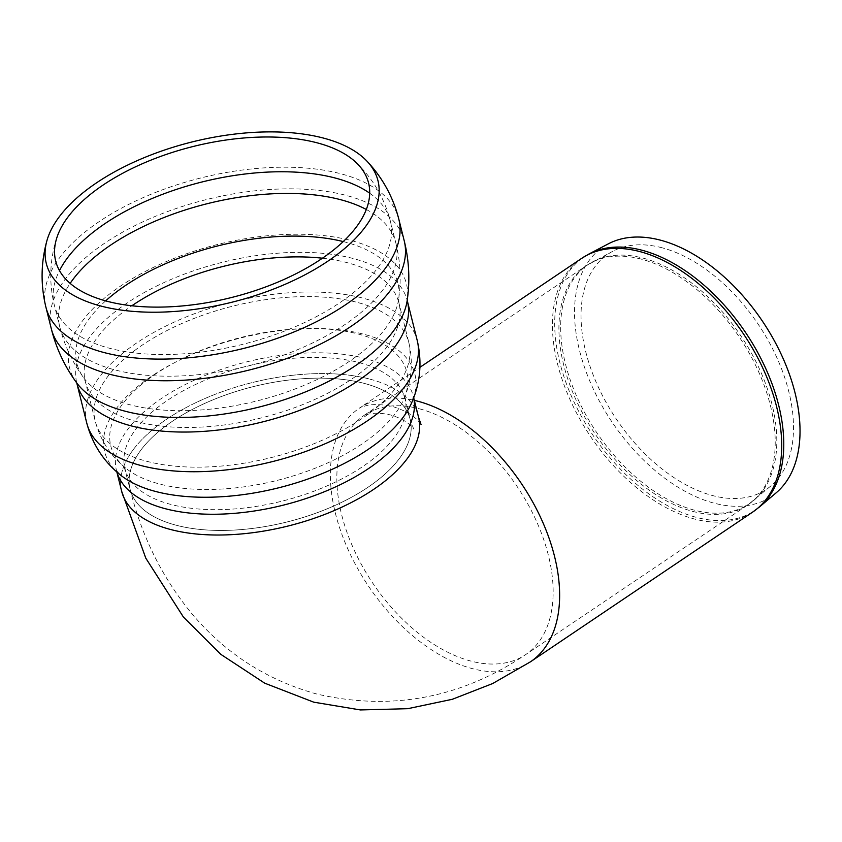 <?xml version="1.0" encoding="UTF-8"?>
<svg xmlns="http://www.w3.org/2000/svg" width="842" height="842" viewBox="0 0 842 842"><rect width="100%" height="100%" fill="white"/><g stroke="black" fill="none" stroke-linecap="round" stroke-linejoin="round"><path stroke-width="0.63" stroke-dasharray="4.21 3.16" d="M364.239 383.384A144.329 69.749 -14 0 0 204.964 403.307A144.329 69.749 -14 0 0 130.1 489.286A144.329 69.749 -14 0 0 287.027 521.966A144.329 69.749 -14 0 0 410.149 419.316A144.329 69.749 -14 0 0 364.239 383.384A144.329 69.749 166 0 1 410.149 419.316A144.329 69.749 166 0 1 287.027 521.966A144.329 69.749 166 0 1 130.1 489.286A144.329 69.749 166 0 1 204.964 403.307A144.329 69.749 166 0 1 364.239 383.384M369.891 379.132A152.991 73.928 166 0 1 418.548 417.222A152.991 73.928 -14 0 0 369.891 379.132A152.991 73.928 -14 0 0 201.059 400.245A152.991 73.928 -14 0 0 121.69 491.391A152.991 73.928 166 0 1 201.059 400.245A152.991 73.928 166 0 1 369.891 379.132M776.124 492.854A150.465 90.547 56 0 1 612.187 422.274A150.465 90.547 56 0 1 608.345 243.833M662.075 247.78A141.772 85.316 -124 0 0 612.902 251.211A141.772 85.316 -124 0 0 616.523 419.348A141.772 85.316 -124 0 0 770.988 485.855A141.772 85.316 -124 0 0 776.492 356.85A141.772 85.316 -124 0 0 662.075 247.78M369.649 193.165A173.199 83.695 166 0 1 390.393 221.172L390.393 221.172A173.199 83.695 166 0 1 242.654 344.357A173.199 83.695 166 0 1 54.33 305.141L54.33 305.141A173.199 83.695 166 0 1 59.466 270.671M366.249 209.447A173.199 83.695 166 0 1 395.782 242.77A173.199 83.695 166 0 1 395.803 242.843A173.199 83.695 166 0 1 248.064 366.017A173.199 83.695 166 0 1 59.75 326.812A173.199 83.695 166 0 1 59.729 326.738A173.199 83.695 166 0 1 70.118 283.438M343.168 241.559A165.442 79.948 166 0 1 398.624 299.184A165.442 79.948 166 0 1 256.799 400.971A165.442 79.948 166 0 1 83.768 377.858A165.442 79.948 166 0 1 105.597 300.92M322.36 258.199A161.653 78.117 166 0 1 347.525 262.767A161.653 78.117 166 0 1 398.94 303.015A161.653 78.117 166 0 1 261.041 417.979A161.653 78.117 166 0 1 85.284 381.384A161.653 78.117 166 0 1 124.458 311.056A161.653 78.117 166 0 1 131.784 305.814M134.373 350.735A161.653 78.117 166 0 1 357.44 302.446A161.653 78.117 166 0 1 408.854 342.683A161.653 78.117 166 0 1 270.956 457.659A161.653 78.117 166 0 1 95.199 421.053A161.653 78.117 166 0 1 134.373 350.735M147.771 379.616A152.56 73.717 166 0 1 327.612 329.085A152.56 73.717 166 0 1 403.992 398.708A152.56 73.717 166 0 1 276.671 480.519A152.56 73.717 166 0 1 125.837 468.215A152.56 73.717 166 0 1 147.771 379.616M359.05 362.618A144.329 69.749 166 0 1 404.96 398.55A144.329 69.749 166 0 1 281.838 501.2A144.329 69.749 166 0 1 124.911 468.52A144.329 69.749 166 0 1 159.885 405.739A144.329 69.749 166 0 1 359.05 362.618M45.931 307.246A181.851 87.873 166 0 1 90.01 228.14A181.851 87.873 166 0 1 340.947 173.799A181.851 87.873 166 0 1 398.792 219.078M51.32 328.822A181.851 87.873 166 0 1 95.42 249.79A181.851 87.873 166 0 1 346.357 195.449A181.851 87.873 166 0 1 404.181 240.654M76.79 382.994A173.61 83.895 166 0 1 111.67 292.416A173.61 83.895 166 0 1 304.604 234.329A173.61 83.895 166 0 1 407.191 300.447L407.339 300.91A170.305 82.295 166 0 0 353.166 258.505A170.305 82.295 166 0 0 118.154 309.393A170.305 82.295 166 0 0 76.885 383.478L76.611 382.731M86.789 423.158A170.305 82.295 166 0 1 128.068 349.072A170.305 82.295 166 0 1 363.081 298.184A170.305 82.295 166 0 1 417.253 340.589M116.87 471.973A152.991 73.928 166 0 1 116.501 470.625L120.385 474.941A159.917 77.275 166 0 1 143.382 382.068A159.917 77.275 166 0 1 331.906 329.106A159.917 77.275 166 0 1 411.959 402.087L413.359 396.456A152.991 73.928 166 0 1 413.664 397.813M116.838 471.941L116.501 470.625A152.991 73.928 166 0 1 153.581 404.065A152.991 73.928 166 0 1 364.702 358.355A152.991 73.928 166 0 1 413.359 396.456L413.685 397.761M589.053 253.958A152.844 91.989 -124 0 0 592.957 435.23A152.844 91.989 -124 0 0 759.495 506.926M752.569 512.168A152.991 92.073 56 0 1 590.726 436.735A152.991 92.073 56 0 1 581.59 258.41M530.492 661.791A152.991 92.073 56 0 1 368.649 586.369A152.991 92.073 56 0 1 359.513 408.044A152.991 92.073 56 0 1 414.338 400.36M641.415 259.157A144.329 86.863 -124 0 0 586.432 265.588A144.329 86.863 -124 0 0 595.041 433.819A144.329 86.863 -124 0 0 747.728 504.979A144.329 86.863 -124 0 0 772.125 413.085A144.329 86.863 -124 0 0 641.415 259.157M643.099 258.126A144.224 86.789 56 0 1 773.714 411.938A144.224 86.789 56 0 1 753.906 500.316A144.224 86.789 56 0 1 596.768 432.662A144.224 86.789 56 0 1 593.084 261.62A144.224 86.789 56 0 1 643.099 258.126M419.337 408.78A144.329 86.863 56 0 1 537.712 524.061A144.329 86.863 56 0 1 525.65 654.613A144.329 86.863 56 0 1 372.964 583.453A144.329 86.863 56 0 1 364.354 415.222A144.329 86.863 56 0 1 419.337 408.78M356.292 162.695C373.122 178.893 384.478 198.386 390.393 221.172L395.803 242.843M56.919 237.497C49.689 259.704 48.825 282.249 54.33 305.141L59.75 326.812M395.782 242.77C400.434 261.399 401.381 280.218 398.624 299.205L398.94 303.015L408.854 342.683C413.317 362.102 411.696 380.773 403.992 398.708L404.739 396.435L410.149 419.316L413.622 428.957L410.907 425.873C406.612 421.442 399.834 417.8 390.551 414.948C381.11 412.843 373.427 412.654 367.501 414.359L363.576 415.716L586.432 265.588L612.902 251.211M59.729 326.738C64.392 345.367 72.401 362.407 83.768 377.869L85.284 381.384L95.199 421.053C100.387 440.292 110.597 456.006 125.837 468.215L124.1 466.552L130.1 489.286C141.403 535.344 161.464 576.17 190.292 611.766C223.919 652.508 266.083 679.926 316.771 694.019C391.456 711.29 461.079 698.155 525.65 654.613L747.728 504.979L770.988 485.855M421.053 424.526L418.432 421.179C413.369 415.253 404.813 410.38 392.761 406.57C380.468 403.928 370.648 403.918 363.312 406.549L359.302 408.181L419.937 367.322"/><path stroke-width="1.26" d="M94.736 190.997A161.243 77.917 166 0 1 356.292 162.695A161.243 77.917 166 0 1 230.982 297.647A161.243 77.917 166 0 1 56.919 237.497A161.243 77.917 166 0 1 94.736 190.997M87.694 189.134A170.926 82.59 166 0 1 366.828 161.022A170.926 82.59 166 0 1 232.108 302.183A170.926 82.59 166 0 1 46.836 240.97A170.926 82.59 166 0 1 87.694 189.134M413.685 397.761L418.548 417.222A152.991 73.928 166 0 1 288.038 526.029A152.991 73.928 166 0 1 121.69 491.391A152.991 73.928 -14 0 0 288.038 526.029A152.991 73.928 -14 0 0 418.548 417.222L421.053 424.526M589.053 253.958L608.345 243.833A150.465 90.547 56 0 1 660.528 240.18A150.465 90.547 56 0 1 781.965 355.934A150.465 90.547 56 0 1 776.124 492.854L759.495 506.926A152.844 91.989 -124 0 0 780.492 413.264A152.844 91.989 -124 0 0 642.067 250.253A152.844 91.989 -124 0 0 589.053 253.958L581.59 258.41A152.991 92.073 56 0 1 639.878 251.59A152.991 92.073 56 0 1 778.429 414.759A152.991 92.073 56 0 1 752.569 512.168L759.495 506.926M59.466 270.671A173.199 83.695 166 0 1 96.304 229.803A173.199 83.695 166 0 1 335.305 178.051A173.199 83.695 166 0 1 369.649 193.165M70.118 283.438A173.199 83.695 166 0 1 101.724 251.463A173.199 83.695 166 0 1 340.715 199.722A173.199 83.695 166 0 1 366.249 209.447M105.597 300.92A165.442 79.948 166 0 1 117.006 291.543A165.442 79.948 166 0 1 343.168 241.559M131.784 305.814A161.653 78.117 166 0 1 322.36 258.199M366.828 161.022C382.447 177.557 393.098 196.912 398.792 219.078A181.851 87.873 166 0 1 243.664 348.42A181.851 87.873 166 0 1 45.931 307.246L51.341 328.896A181.851 87.873 166 0 1 51.32 328.822C56.267 348.556 64.76 366.628 76.801 383.005A173.61 83.895 166 0 0 258.368 407.244A173.61 83.895 166 0 0 407.191 300.447C410.107 280.333 409.107 260.399 404.181 240.654A181.851 87.873 166 0 1 404.202 240.728A181.851 87.873 166 0 1 249.074 370.07A181.851 87.873 166 0 1 51.341 328.896M407.191 300.457L407.339 300.91A170.305 82.295 166 0 1 262.062 422.042A170.305 82.295 166 0 1 76.885 383.478L76.801 383.005M407.339 300.91L417.253 340.589A170.305 82.295 166 0 1 271.977 461.721A170.305 82.295 166 0 1 86.789 423.158L76.885 383.478M417.253 340.589C422.168 361.892 420.411 382.394 411.959 402.087A159.917 77.275 166 0 1 278.502 487.844A159.917 77.275 166 0 1 120.385 474.941C103.671 461.532 92.473 444.271 86.789 423.158M413.664 397.813A152.991 73.928 166 0 1 282.849 505.263A152.991 73.928 166 0 1 116.87 471.973M414.338 400.36A152.991 92.073 56 0 1 417.8 401.213A152.991 92.073 56 0 1 543.269 523.408A152.991 92.073 56 0 1 530.492 661.791L752.569 512.168M46.836 240.97C40.826 262.915 40.532 285.006 45.931 307.246M398.792 219.078L404.202 240.728M116.838 471.941L121.69 491.391M419.937 367.322L581.59 258.41M121.701 491.402L145.792 558.162L183.377 616.997L220.741 654.297L264.704 683.178L313.75 702.175L360.418 709.943L407.728 708.69L452.333 699.281L492.696 683.525L530.492 661.791"/></g></svg>
